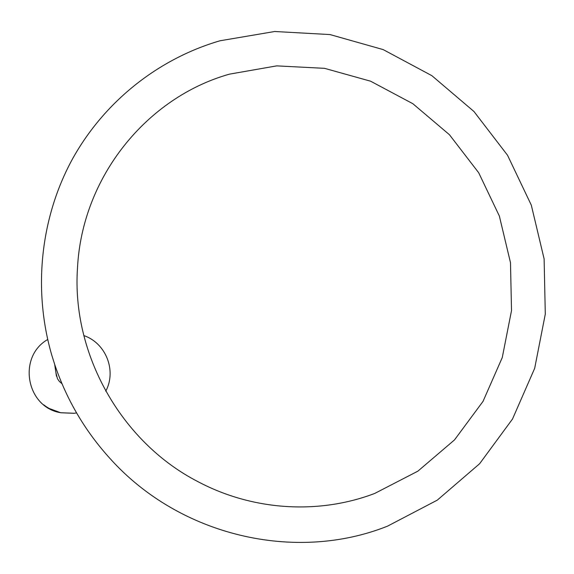 <?xml version="1.0" encoding="UTF-8"?>
<svg xmlns="http://www.w3.org/2000/svg" width="574" height="574" viewBox="0 0 574 574"><rect width="100%" height="100%" fill="white"/><g stroke="black" fill="none" stroke-linecap="round" stroke-linejoin="round"><path stroke-width="0.86" d="M61.978 383.69L59.402 381.473L57.457 378.696L55.908 372.626M387.249 526.258C295.474 562.742 179.762 536.317 109.935 458.418C85.153 431.11 66.799 399.985 54.889 365.05L54.795 364.77M76.564 412.907L74.068 413.302L60.622 412.756L74.068 413.302L76.572 412.907L74.204 413.273L60.607 412.72C54.308 411.371 48.639 408.71 43.617 404.727M47.692 339.514C17.363 356.748 26.131 407.138 60.607 412.72L49.199 408.473M83.811 335.568C105.896 343.015 116.823 370.689 105.745 391.195M54.674 364.397L56.446 376.178M54.874 364.992L51.818 355.306C32.689 289.612 40.539 217.84 72.102 159.665C104.052 101.655 158.295 58.857 219.627 40.883M229.442 74.154C147.044 97.336 82.046 176.699 77.49 268.029C71.528 353.957 121.301 442.253 197.894 481.622C253.098 510.946 319.079 514.663 374.736 493.432L417.865 471.175L454.508 439.906L483.035 401.362L502.272 357.537L511.513 310.577L510.487 262.677L499.358 216.039L478.687 172.738L449.435 134.718L412.871 103.722L370.617 81.207L324.54 68.335L276.725 65.874L229.442 74.154M219.914 40.797L274.731 31.498L330.014 34.569L383.195 49.608L431.87 75.682L473.923 111.471L507.552 155.281L531.309 205.148L544.109 258.874L545.3 314.086L534.681 368.307L512.517 419.013L479.62 463.72L437.309 500.126L387.45 526.186"/></g></svg>
